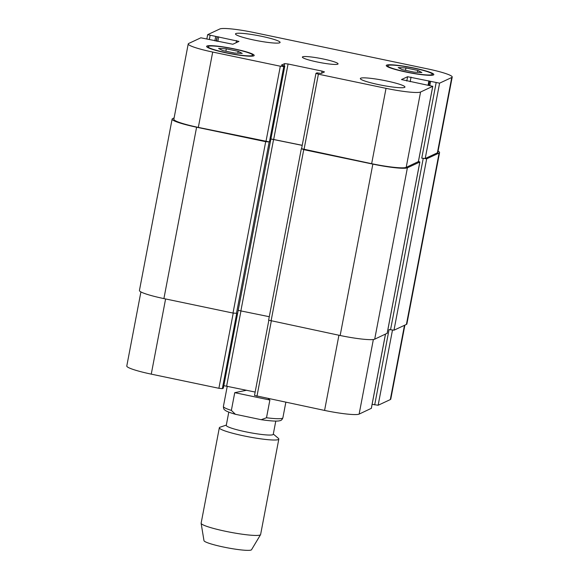 <?xml version="1.0" encoding="UTF-8"?>
<svg xmlns="http://www.w3.org/2000/svg" width="579" height="579" viewBox="0 0 579 579"><rect width="100%" height="100%" fill="white"/><g stroke="black" fill="none" stroke-linecap="round" stroke-linejoin="round"><path stroke-width="0.87" d="M268.265 398.634L269.879 400.024L266.499 417.756L261.194 419.695L235.407 414.282L231.361 410.395L234.741 392.671L246.574 390.253M234.741 392.671L269.879 400.024M275.785 421.085L273.259 434.322A23.92 2.714 -169.2 0 1 245.597 431.782A23.92 2.714 -169.2 0 1 226.266 425.362L228.792 412.118M273.31 434.062L278.354 438.317A30.274 3.438 -169.2 0 1 278.817 439.099A30.274 3.438 -169.2 0 1 243.81 435.878A30.274 3.438 -169.2 0 1 219.34 427.751A30.274 3.438 -169.2 0 1 220.056 427.193L226.317 425.095M278.817 439.099L260.615 534.518A30.274 3.438 -169.2 0 1 260.564 534.656A30.274 3.438 -169.2 0 1 225.607 531.298A30.274 3.438 -169.2 0 1 201.13 523.322A30.274 3.438 -169.2 0 1 201.137 523.17L219.34 427.751M260.564 534.656L251.532 549.732A24.224 2.75 -169.2 0 1 223.566 547.046A24.224 2.75 -169.2 0 1 203.982 540.663L201.13 523.322M386.598 80.959A22.711 2.577 -169.2 0 1 404.953 87.053A22.711 2.577 -169.2 0 1 382.162 85.33A22.711 2.577 -169.2 0 1 360.341 78.541A22.711 2.577 -169.2 0 1 386.598 80.959M261.744 36.332A22.711 2.577 -169.2 0 1 280.098 42.426A22.711 2.577 -169.2 0 1 257.308 40.704A22.711 2.577 -169.2 0 1 235.487 33.915A22.711 2.577 -169.2 0 1 261.744 36.332M226.331 48.824L238.164 51.307L242.232 53.398L234.473 53.022L222.64 50.539L218.572 48.448L226.331 48.824L225.875 51.22M238.164 51.307L237.803 53.181M405.966 67.946L417.799 70.428L421.874 72.527L414.108 72.143L402.282 69.668L398.207 67.569L405.966 67.946L405.51 70.341M417.799 70.428L417.437 72.31M234.35 49.085A22.711 2.577 10.8 0 0 208.093 46.667A22.711 2.577 10.8 0 0 229.921 53.456A22.711 2.577 10.8 0 0 252.705 55.179A22.711 2.577 10.8 0 0 234.35 49.085M234.618 48.962A24.224 2.75 -169.2 0 1 254.195 55.461A24.224 2.75 -169.2 0 1 229.885 53.623A24.224 2.75 -169.2 0 1 206.609 46.385A24.224 2.75 -169.2 0 1 234.618 48.962M413.992 68.206A22.711 2.577 10.8 0 0 387.735 65.789A22.711 2.577 10.8 0 0 409.556 72.578A22.711 2.577 10.8 0 0 432.347 74.3A22.711 2.577 10.8 0 0 413.992 68.206M414.253 68.083A24.224 2.75 -169.2 0 1 433.83 74.582A24.224 2.75 -169.2 0 1 409.527 72.751A24.224 2.75 -169.2 0 1 386.244 65.507A24.224 2.75 -169.2 0 1 414.253 68.083M427.743 68.915A30.274 3.438 -169.2 0 1 452.213 77.043A30.274 3.438 -169.2 0 1 451.75 77.499L439.584 83.166L407.594 76.718L401.486 79.562L432.781 86.307L420.571 92.018A30.274 3.438 -169.2 0 1 386.027 88.341L318.392 74.184L315.989 73.323L316.988 72.86L321.222 73.461L324.479 71.919L322.033 71.101L288.067 63.994L284.615 63.625L281.38 65.138L284.788 66.115L283.782 66.578L280.33 66.216L212.696 52.052A30.274 3.438 -169.2 0 1 188.226 43.924A30.274 3.438 -169.2 0 1 188.689 43.468L200.855 37.801L232.845 44.25L238.953 41.406L207.658 34.66L219.868 28.95A30.274 3.438 -169.2 0 1 254.42 32.627L427.743 68.915M323.379 59.015A18.166 2.063 -169.2 0 1 338.064 63.885A18.166 2.063 -169.2 0 1 319.832 62.51A18.166 2.063 -169.2 0 1 302.376 57.082A18.166 2.063 -169.2 0 1 323.379 59.015M404.895 325.123L390.774 399.126A30.274 3.438 -169.2 0 1 390.311 399.582L378.145 405.249L372.116 404.337M371.32 408.333L359.132 414.101A30.274 3.438 -169.2 0 1 324.58 410.424L254.507 395.45L268.822 320.397M255.151 392.048L223.841 385.665M223.356 388.154L222.343 388.661L218.891 388.292L151.257 374.135A30.274 3.438 -169.2 0 1 126.787 366.008L140.914 291.925M374.693 404.88L389.066 329.531L393.981 330.204L406.415 324.414A30.274 3.438 10.8 0 0 406.878 323.958L439.57 152.574A30.274 3.438 -169.2 0 1 439.106 153.037L426.672 158.82L421.758 158.147L436.132 82.797M188.226 43.924L173.852 119.274A30.274 3.438 -169.2 0 0 198.322 127.402L269.409 141.927L265.696 141.681L196.599 127.214A30.274 3.438 -169.2 0 1 172.122 119.093L139.43 290.477A30.274 3.438 10.8 0 0 163.9 298.598L232.997 313.065L236.717 313.311L222.343 388.661M238.208 310.373L269.286 316.72M268.663 320.18L340.155 335.502A30.274 3.438 10.8 0 0 374.7 339.178L387.156 333.287M452.213 77.043L437.84 152.393A30.274 3.438 -169.2 0 1 437.377 152.849L425.21 158.516L421.758 158.147M418.385 161.599L406.197 167.367A30.274 3.438 -169.2 0 1 371.653 163.691L301.572 148.716L315.946 73.367M302.216 145.315L270.907 138.931M438.086 151.126A30.274 3.438 -169.2 0 1 439.57 152.574M172.122 119.093A30.274 3.438 -169.2 0 1 172.585 118.637L174.105 117.928M418.458 161.396L419.826 162.011L407.399 167.801A30.274 3.438 -169.2 0 1 372.847 164.118L303.751 149.65L301.572 148.694M302.209 145.38L270.9 138.989M285.838 402.311L282.885 417.785A30.274 3.438 -169.2 0 1 266.499 417.756M231.361 410.395A30.274 3.438 -169.2 0 1 223.4 406.444L227.265 386.207M404.482 325.318L390.311 399.582M392.468 330.168L378.145 405.249M385.462 334.17L371.298 408.434M373.354 339.511L359.132 414.101M338.925 335.248L324.58 410.424M271.29 321.084L256.953 396.26M240.987 310.793L226.628 386.077M233.228 313.116L218.891 388.292M165.601 298.952L151.257 374.135M437.377 152.849L451.75 77.499M425.21 158.516L439.584 83.166M410.164 81.733L411.054 77.087M406.776 81.024L407.594 76.718M418.364 161.7L432.737 86.351M406.197 167.367L420.571 92.018M371.653 163.691L386.027 88.341M304.018 149.534L318.392 74.184M321.62 73.272L322.033 71.101M273.693 139.344L288.067 63.994M284.188 65.854L284.615 63.625M265.956 141.558L280.33 66.216M269.409 141.927L283.782 66.578M198.322 127.402L212.696 52.052M236.138 42.716L236.55 40.552M209.388 39.234L210.105 35.471M428.105 85.026L428.909 80.821M429.596 81.335L428.865 85.185L429.589 81.306M430.566 81.632L429.85 85.395M423.22 158.451L390.528 329.835M426.672 158.82L393.981 330.204M439.106 153.037L406.415 324.414M215.67 36.636L214.867 40.841M217.045 36.788L216.22 41.131M217.313 36.665L216.452 41.174M218.696 36.81L217.805 41.456M196.599 127.214L163.9 298.598M265.696 141.681L232.997 313.065M269.148 142.05L236.456 313.434M284.788 66.115L223.342 388.198L284.803 66.093M273.592 139.394L240.893 310.771M303.751 149.65L271.059 321.034M372.847 164.118L340.155 335.502M407.399 167.801L374.7 339.178M419.826 162.011L387.134 333.395M282.885 417.785C282.176 419.63 281.162 420.6 279.852 420.701C279.092 420.868 276.755 421.91 261.194 419.695M235.407 414.289C225.253 411.314 225.253 410.193 224.695 409.903C223.921 409.592 223.487 408.434 223.4 406.444M252.531 56.12L252.705 55.179M207.919 47.608L208.093 46.667M432.166 75.241L432.347 74.3M387.554 66.73L387.735 65.789M371.342 408.39L385.505 334.148M418.407 161.657L432.781 86.307M206.884 38.713L207.658 34.66M301.304 148.839L268.613 320.223M419.876 161.961L387.177 333.345"/></g></svg>
